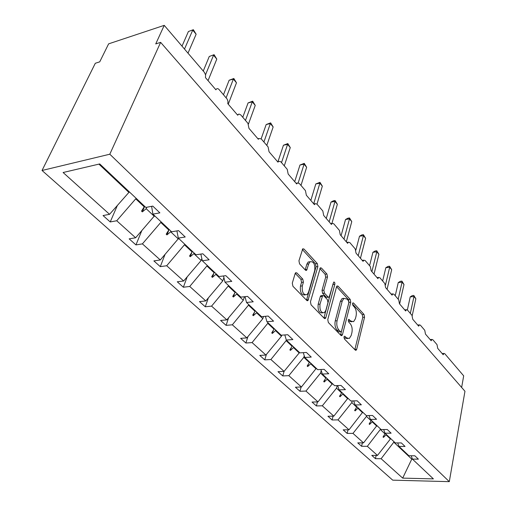 <?xml version="1.0" encoding="UTF-8"?>
<svg xmlns="http://www.w3.org/2000/svg" width="507" height="507" viewBox="0 0 507 507"><rect width="100%" height="100%" fill="white"/><g stroke="black" fill="none" stroke-linecap="round" stroke-linejoin="round"><path stroke-width="0.76" d="M344 336.927L344.399 338.961L355.249 350.071L356.091 350.261L356.7 349.279L364.558 317.23L364.02 314.435L353.55 303.028L352.904 302.882L352.53 303.497L352.923 305.493L354.298 306.982C356.142 309.416 356.732 312.445 356.066 316.076L355.401 318.732L353.613 321.666L350.743 321.013L348.702 319.391L348.309 320.037L348.702 322.046L350.103 323.523C351.985 325.938 352.58 328.999 351.896 332.693L351.212 335.406L349.317 338.48L346.471 337.852L345.052 336.388L344.418 336.255L344 336.927M296.88 272.931L295.651 272.734L295.144 273.571L292.298 283.128L292.926 286.265L306.773 300.436L307.901 300.632L317.889 266.543L317.293 263.532L303.972 249.026L302.742 248.817L298.946 260.794L299.567 263.887L305.417 270.104L306.602 270.307L308.712 263.938L310.005 261.783C313.63 261.251 315.208 264.134 314.739 270.427L308.497 292.298L307.039 294.662C303.376 295.137 301.804 292.209 302.324 285.897L303.401 282.196L302.787 279.11L296.88 272.931L295.334 273.115M449.297 481.65L109.81 154.21L42.037 170.479L392.716 480.154L449.297 481.65L464.963 391.258L160.637 42.354L155.731 43.925L164.236 25.35L204.365 72.324L205.601 74.941L205.455 77.622L215.912 89.809L216.191 89.289C217.028 88.319 218.004 88.421 219.125 89.6L227.174 99.119L227.979 101.432L227.782 103.65L237.694 115.203L238.905 114.005L240.73 114.886L247.942 123.328L248.956 128.328L258.361 139.292L258.785 138.531L261.225 138.88L268.083 146.903L269.052 151.758L277.994 162.177L278.482 161.315L280.707 161.676L287.222 169.306L288.166 174.034L296.671 183.952L297.216 183.008L299.238 183.369L305.448 190.638L306.355 195.239L314.46 204.689L315.05 203.668L316.894 204.036L322.813 210.969L323.694 215.45L331.426 224.462L332.053 223.378L333.733 223.745L339.386 230.362L340.235 234.735L347.618 243.335L348.277 242.2L349.811 242.568L355.211 248.886L356.034 253.151L363.088 261.371L363.779 260.192L365.179 260.554L370.338 266.593L371.137 270.757L377.892 278.628L378.596 277.411L379.882 277.76L384.819 283.546L385.599 287.608L392.063 295.15L392.786 293.902L393.958 294.237L398.692 299.783L399.446 303.756L405.644 310.981L406.373 309.707L407.457 310.037L411.995 315.354L412.73 319.239L418.674 326.166L419.409 324.873L420.398 325.19L424.758 330.291L425.468 334.094L431.178 340.748L431.92 339.437L432.832 339.741L437.021 344.64L437.712 348.36L443.2 354.761L443.936 353.43L444.778 353.721L463.683 375.852L461.643 387.456M109.81 154.21L160.637 42.354M327.763 319.556L328.352 322.528L340.932 335.412L341.851 335.609L342.453 334.645L350.762 302.248L350.204 299.384L338.074 286.17L337.06 285.961L336.547 286.81L327.763 319.556M324.258 318.339L311.064 304.834L310.455 301.785L320.31 267.823L321.425 268.038L326.92 274.021L327.503 276.98L323.859 290.181L324.448 293.166L328.086 297.02L329.119 297.222L333.72 282.069C334.588 281.987 334.969 282.716 334.848 284.275L325.855 317.597L325.272 318.535L324.258 318.339M98.922 164.129L128.905 192.4L109.556 214.315L63.102 172.507L99.733 163.938L145.807 207.433L152.797 206.108L159.876 212.851L152.905 214.131L151.606 206.33M117.37 205.462L110.222 221.952L116.724 220.76L135.629 237.777L154.584 215.716M136.168 198.332L116.724 220.76M152.905 214.131L171.613 231.788L178.54 230.634L185.22 236.997L178.306 238.106L176.918 230.9M141.732 230.786L135.952 244.913L142.404 243.873L160.288 259.971L178.616 238.398M161.188 221.946L142.404 243.873M178.306 238.106L195.975 254.78L202.838 253.785L209.144 259.793L202.299 260.756L200.854 254.07M164.99 254.527L160.294 266.638L166.702 265.744L183.648 280.992L201.152 260.522L201.837 258.621M184.865 244.298L166.702 265.744M202.299 260.756L219.011 276.53L225.805 275.669L231.781 281.36L225 282.184L223.524 275.96M187.184 276.847L183.369 287.235L189.726 286.461L205.798 300.93L222.763 280.903L223.91 277.57M207.306 265.478L189.726 286.461M225 282.184L240.831 297.127L247.562 296.392L253.221 301.785L246.51 302.489L245.02 296.671M208.377 297.888L205.272 306.779L211.571 306.12L226.844 319.866L243.297 300.264L244.45 296.734M228.606 285.587L211.571 306.12M246.51 302.489L261.53 316.66L268.184 316.045L273.558 321.165L266.923 321.749L265.434 316.298M228.606 317.769L226.09 325.355L232.326 324.803L246.858 337.877L262.829 318.681L263.513 316.476M248.855 304.694L232.326 324.803M266.923 321.749L281.189 335.216L287.767 334.709L292.875 339.57L286.309 340.058L284.833 334.937M247.929 336.585L245.895 343.03L252.08 342.58L265.915 355.027L281.436 336.223L281.746 335.171M268.114 322.877L252.08 342.58M286.309 340.058L299.884 352.866L306.393 352.447L311.247 357.08L304.758 357.467L303.3 352.644M266.403 354.431L264.768 359.875L270.89 359.507L284.078 371.377L282.773 375.941L288.825 375.649L301.418 386.987L316.267 368.329M286.468 340.203L270.89 359.507M304.758 357.467L317.686 369.666L324.119 369.343L328.745 373.748L322.332 374.058L320.893 369.502M304.244 355.762L303.807 357.321L288.825 375.649M322.332 374.058L334.652 385.688L341.015 385.44L345.425 389.642L339.088 389.87L337.675 385.567M301.133 386.993L299.96 391.277L305.955 391.062L317.984 401.893L332.434 383.596M321.216 370.522L320.538 373.095L305.955 391.062M339.088 389.87L350.85 400.974L357.131 400.796L361.352 404.814L355.084 404.973L353.702 400.898M317.445 401.905L316.387 405.942L322.319 405.796L333.828 416.152L347.903 398.198M337.174 385.586L336.521 388.166L322.319 405.796M355.084 404.973L366.327 415.582L372.531 415.474L376.562 419.308L370.37 419.403L369.02 415.531M333.061 416.165L332.11 419.973L337.979 419.885L349 429.803L362.714 412.178M352.219 400.936L351.82 402.59L337.979 419.885M370.37 419.403L381.125 429.549L387.259 429.499L391.112 433.174L384.997 433.206L383.672 429.53M348.024 429.809L347.168 433.409L352.973 433.377L363.532 442.884L376.91 425.576M366.656 415.575L366.466 416.405L352.973 433.377M384.997 433.206L395.289 442.922L401.354 442.928L405.042 446.445L399.003 446.426L397.71 442.928M362.378 442.884L361.599 446.293L367.341 446.312L377.468 455.425L371.777 455.375L375.446 458.651L381.125 458.721L402.685 478.12L412.14 458.347M380.63 429.087L367.341 446.312M399.003 446.426L408.864 455.736L414.853 455.793L418.389 459.165L412.419 459.095L411.164 455.755M376.156 455.413L375.446 458.651M394.097 441.8L381.125 458.721M164.236 25.35L108.631 43.849L99.74 61.841L95.303 63.267L42.037 170.479M128.905 192.4L129.184 191.741M110.222 221.952L103.048 215.551L109.556 214.315M135.952 244.913L129.165 238.854L135.629 237.777M160.294 266.638L153.868 260.902L160.288 259.971M183.369 287.235L177.279 281.797L183.648 280.992M205.272 306.779L199.485 301.614L205.798 300.93M226.09 325.355L220.589 320.443L226.844 319.866M245.895 343.03L240.66 338.359L246.858 337.877M264.768 359.875L259.774 355.42L265.915 355.027M293.654 346.984L293.483 347.587L299.174 352.954L299.339 352.352M299.174 352.954L284.078 371.377L278.007 371.688L282.773 375.941M299.96 391.277L295.41 387.221L301.418 386.987M316.387 405.942L312.039 402.057L317.984 401.893M332.11 419.973L327.947 416.253L333.828 416.152M347.168 433.409L343.176 429.847L349 429.803M361.599 446.293L357.771 442.877L363.532 442.884M412.419 459.095L433.39 478.887L402.685 478.12M146.789 207.249L146.193 208.7L154.324 216.369M135.889 198.985L144.203 206.831L141.529 211.115L142.34 211.869L146.193 208.7M144.476 206.172L144.203 206.831M170.922 231.141L170.675 231.788L178.369 239.044M160.928 222.598L168.793 230.013L166.195 234.183L166.961 234.899L170.675 231.788M169.046 229.367L168.793 230.013M194.092 253.006L193.858 253.646L201.152 260.522M184.624 244.938L192.077 251.966L189.548 256.029L190.277 256.707L193.858 253.646M192.311 251.326L192.077 251.966M216.058 273.742L215.843 274.376L222.763 280.903M207.078 266.118L214.15 272.785L211.692 276.74L212.382 277.386L215.843 274.376M214.372 272.151L214.15 272.785M236.921 293.439L236.718 294.06L243.297 300.264M228.397 286.214L235.115 292.545L232.713 296.405L233.372 297.02L236.718 294.06M235.318 291.924L235.115 292.545M256.764 312.166L256.567 312.781L262.829 318.681M248.652 305.315L255.04 311.336L252.708 315.107L253.329 315.69L256.567 312.781M255.236 310.721L255.04 311.336M275.65 329.994L275.466 330.602L281.436 336.223M267.93 323.491L274.014 329.227L271.739 332.903L272.329 333.46L275.466 330.602M274.198 328.618L274.014 329.227M286.297 340.805L292.095 346.275L289.871 349.868L290.441 350.4L293.483 347.587M292.266 345.679L292.095 346.275M310.835 363.202L310.671 363.792L316.108 368.919M303.807 357.321L309.346 362.543L307.179 366.054L307.717 366.561L310.671 363.792M309.511 361.954L309.346 362.543M327.243 378.691L327.091 379.274L332.288 384.173M320.538 373.095L325.824 378.083L323.707 381.518L324.227 381.999L327.091 379.274M325.976 377.5L325.824 378.083M342.935 393.502L342.795 394.078L347.764 398.768M336.521 388.166L341.585 392.938L339.513 396.303L340.007 396.766L342.795 394.078M341.724 392.361L341.585 392.938M357.955 407.685L357.822 408.255L362.587 412.742M351.82 402.59L356.662 407.159L354.64 410.448L355.115 410.892L357.822 408.255M356.801 406.589L356.662 407.159M372.347 421.266L372.22 421.83L376.79 426.134M366.466 416.405L371.111 420.785L369.128 424.004L369.584 424.429L372.22 421.83M371.238 420.221L371.111 420.785M386.15 434.296L386.03 434.848L390.409 438.98L390.529 438.428M380.51 429.644L384.965 433.846L383.026 437.002L383.463 437.408L386.03 434.848M385.086 433.289L384.965 433.846M390.409 438.98L377.468 455.425M393.983 442.351L412.001 459.342M383.837 435.684L383.463 437.408M370.002 422.584L369.584 424.429M355.584 408.921L355.115 410.892M340.533 394.642L340.007 396.766M324.822 379.711L324.227 381.999M308.395 364.083L307.717 366.561M291.214 347.701L290.441 350.4M273.222 330.507L272.329 333.46M254.362 312.439L253.329 315.69M234.57 293.414L233.372 297.02M213.796 273.355L212.382 277.386M191.963 252.144L190.277 256.707M169.104 229.424L166.961 234.899M144.641 206.324L142.34 211.869M343.942 337.25L344.652 337.985L347.555 338.606M351.864 321.812L348.936 321.159L348.246 320.437M354.824 349.634L362.784 317.382L362.239 314.587L352.466 303.972M340.552 335.019L348.962 302.419L348.41 299.561L336.578 286.709M340.444 331.654L341.097 331.787L341.509 331.122L348.841 302.654L348.455 300.645L346.978 299.041L343.898 298.37L342.2 301.177L337.079 320.722C336.35 324.499 336.965 327.617 338.923 330.082L340.444 331.654L338.619 331.793L340.685 331.819M343.942 298.344L342.092 298.553L340.393 301.354L342.2 301.177M338.619 331.793L337.092 330.228C335.14 327.763 334.525 324.645 335.254 320.874L340.393 301.354M319.847 268.539L325.088 274.236L326.92 274.021M328.46 297.292L326.255 297.203L322.61 293.357L322.021 290.378L325.678 277.196L325.088 274.236M323.929 318.003L333.099 283.66M320.012 304.124C319.505 310.145 320.956 312.996 324.372 312.686L325.893 310.227L327.978 302.546L327.389 299.574L323.745 295.727L322.68 295.524L320.012 304.124L318.162 304.301C317.655 310.316 319.106 313.168 322.528 312.851L322.579 312.851M321.527 295.644L320.836 295.714L320.297 296.595L322.141 296.411M318.162 304.301L320.297 296.595M305.087 294.922C301.456 295.245 299.91 292.311 300.455 286.106L301.538 282.405L300.924 279.332L295.213 273.368M310.094 261.713L308.155 262.024L306.855 264.172L308.712 263.938M305.189 269.87L306.855 264.172M306.507 300.169L316.051 266.771L315.455 263.767L302.311 249.495M413.813 295.442L413.978 296.519L410.22 296.887L412.311 295.587L413.813 295.442L415.848 298.769L413.978 296.519L410.321 313.389M410.22 296.887L407.362 309.935M415.848 298.769L412.21 315.652M401.924 281.112L402.057 282.171L398.255 282.576L400.41 281.277L401.924 281.112L403.997 284.503L402.057 282.171L398.198 299.2M398.255 282.576L395.245 295.739M403.997 284.503L399.624 303.959M389.579 266.232L389.674 267.265L385.833 267.715L388.045 266.409L389.579 266.232L391.689 269.692L389.674 267.265L385.497 284.902M385.833 267.715L382.658 281.011M391.689 269.692L387.075 289.332M376.745 250.769L376.809 251.77L372.93 252.277L375.199 250.965L376.745 250.769L378.906 254.292L376.809 251.77L371.885 271.632M372.93 252.277L369.571 265.693M378.906 254.292L374.027 274.122M363.405 234.684L363.424 235.66L359.507 236.218L361.84 234.906L363.405 234.684L365.61 238.284L363.424 235.66L358.227 255.705M359.507 236.218L355.87 250.103M365.61 238.284L360.452 258.297M349.519 217.947L349.5 218.891L345.533 219.506L347.941 218.194L349.519 217.947L351.769 221.622L349.5 218.891L344 239.12M345.533 219.506L341.084 235.723M351.769 221.622L346.319 241.826M335.057 200.512L334.988 201.418L330.982 202.097L333.46 200.778L335.057 200.512L337.351 204.264L334.988 201.418L329.17 221.832M330.982 202.097L326.274 218.46M337.351 204.264L331.939 223.397M319.98 182.336L319.86 183.204L315.81 183.946L319.98 182.336L322.325 186.17L319.86 183.204L313.694 203.795M315.81 183.946L310.829 200.455M322.325 186.17L316.989 204.15M304.244 163.368L304.067 164.192L299.986 165.009L304.244 163.368L306.646 167.297L304.067 164.192L298.249 182.704M299.986 165.009L294.706 181.658M306.646 167.297L300.993 185.423M287.811 143.563L287.577 144.337L283.451 145.23L287.811 143.563L290.27 147.575L287.577 144.337L281.524 162.639M283.451 145.23L278.058 161.403M290.27 147.575L284.275 165.859M270.637 122.859L270.332 123.575L266.169 124.551L270.637 122.859L273.153 126.965L270.332 123.575L263.913 142.023M266.169 124.551L261.162 138.81M273.153 126.965L266.79 145.389M252.663 101.191L252.29 101.85L248.081 102.915L252.663 101.191L255.236 105.399L252.29 101.85L245.47 120.432M248.081 102.915L242.771 117.275M255.236 105.399L248.449 124.063M233.835 78.49L233.378 79.079L229.132 80.245L233.835 78.49L236.471 82.806L233.378 79.079L226.128 97.8M229.132 80.245L223.492 94.708M236.471 82.806L228.258 104.201M214.087 54.686L209.264 56.48L214.087 54.686L216.793 59.11L213.548 55.206L205.55 74.732M209.264 56.48L203.263 71.031M216.793 59.11L208.047 80.645M193.351 29.698L188.401 31.516L193.351 29.698L196.133 34.229L192.723 30.128L184.504 49.078M188.401 31.516L182.007 46.156M196.133 34.229L187.996 53.159M344.652 337.985L346.471 337.852M348.493 319.606L349.342 319.53M348.936 321.159L350.743 321.013M352.688 303.11L353.55 303.028M362.239 314.587L364.02 314.435M362.784 317.382L364.558 317.23M354.894 349.393L356.7 349.279M344.209 336.452L345.052 336.388M336.749 286.316L338.074 286.17M348.41 299.561L350.204 299.384M348.962 302.419L350.762 302.248M340.628 334.778L342.453 334.645M335.254 320.874L337.079 320.722M337.092 330.228L338.923 330.082M319.987 268.216L321.425 268.038M325.678 277.196L327.503 276.98M322.021 290.378L323.859 290.181M322.61 293.357L324.448 293.166M326.255 297.203L328.086 297.02M333.029 284.471L334.848 284.275M324.011 317.762L325.855 317.597M300.924 279.332L302.787 279.11M301.538 282.405L303.401 282.196M300.455 286.106L302.324 285.897M305.239 269.711L307.096 269.483M302.419 249.241L303.972 249.026M315.455 263.767L317.293 263.532M316.051 266.771L317.889 266.543M306.589 299.916L308.459 299.732M442.148 353.531L443.936 353.43M430.158 339.551L431.92 339.437M417.679 325.006L419.409 324.873M404.681 309.853L406.373 309.707M391.131 294.066L392.786 293.902M376.999 277.589L378.596 277.411M362.245 260.389L363.779 260.192M346.813 242.403L348.277 242.2M330.678 223.593L332.053 223.378M313.77 203.884L315.05 203.668M296.044 183.223L297.216 183.008M277.437 161.53L278.482 161.315M257.879 138.734L258.785 138.531M237.295 114.734L238.049 114.55M215.602 89.447L216.191 89.289M355.572 350.293L356.091 350.261M341.274 335.653L341.851 335.609M342.092 298.553L343.898 298.37M320.836 295.714L322.68 295.524M324.613 318.592L325.272 318.535M308.155 262.024L310.005 261.783M305.816 270.402L306.602 270.307M307.147 300.708L307.901 300.632"/></g></svg>
